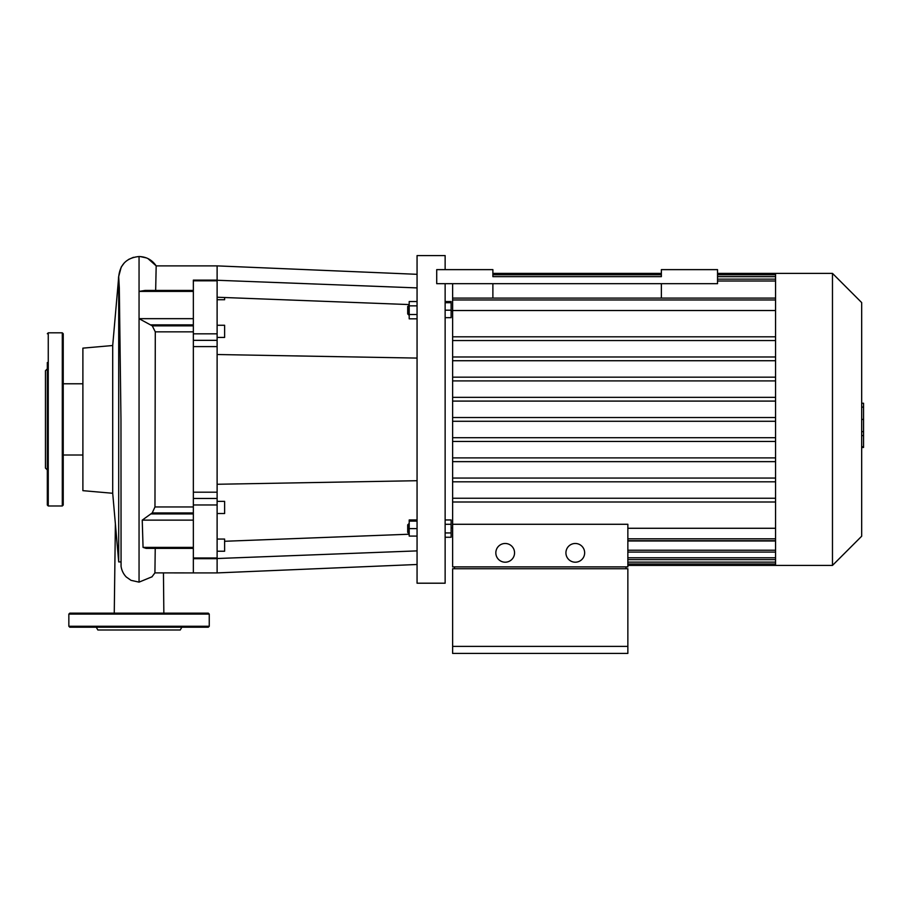 <?xml version="1.0" encoding="UTF-8"?>
<svg xmlns="http://www.w3.org/2000/svg" width="909" height="909" viewBox="0 0 909 909"><rect width="100%" height="100%" fill="white"/><g stroke="black" fill="none" stroke-linecap="round" stroke-linejoin="round"><path stroke-width="1.36" d="M492.883 298.095L492.883 283.676M661.366 298.095L661.366 283.676M661.366 269.632L661.366 276.654L492.883 276.654L492.883 269.632L436.718 269.632L436.718 283.676L717.531 283.676L717.531 269.632L661.366 269.632M417.061 564.489L217.115 572.909L217.115 265.882L417.061 274.313M217.115 280.267L417.061 287.903M217.115 297.232L409.198 304.572M217.115 484.27L417.061 480.713L217.115 484.27M217.115 558.524L417.061 550.888M224.614 541.275L409.198 534.219M217.115 354.521L417.061 358.078M407.698 310.185L407.698 313.935L408.63 314.866L409.198 305.504L407.698 306.447L407.698 310.185M417.061 301.538L409.198 301.538L409.198 318.832L417.061 318.832M417.061 305.867L409.198 305.867M417.061 314.514L409.198 314.514M445.137 302.697L451.125 302.697L451.125 301.538L445.137 301.538M445.137 317.673L451.125 317.673L451.125 302.697M445.137 310.185L451.125 310.185M417.061 519.959L409.198 519.959L409.198 536.094L417.061 536.094M407.698 524.868L407.698 532.356L408.63 533.288L408.63 523.925L407.698 524.868M409.198 533.288L407.698 532.356M417.061 521.118L409.198 521.118M417.061 528.606L409.198 528.606M445.137 519.959L451.125 519.959L451.125 524.288L445.137 524.288M445.137 532.935L451.125 532.935L451.125 524.288M445.137 537.253L451.125 537.253L451.125 532.935M445.137 269.632L445.137 255.588L417.061 255.588L417.061 583.203L445.137 583.203L445.137 283.676M217.115 337.432L224.614 337.432L224.614 325.263L217.115 325.263M217.115 299.731L224.614 299.731L224.614 297.527M217.115 513.528L224.614 513.528L224.614 501.359L217.115 501.359M217.115 551.229L224.614 551.229L224.614 539.06L217.115 539.06M217.115 280.12L193.344 280.12L193.344 346.613L217.115 346.613M155.234 548.388L154.916 572.886L193.344 572.909L193.344 558.671L217.115 558.671M217.115 492.189L193.344 492.189L193.344 572.909L217.115 572.909M193.344 492.189L193.344 346.613M68.845 626.267L209.252 626.267L208.32 627.199L69.788 627.199L68.845 626.267L68.845 614.098L69.788 613.155L208.32 613.155L209.252 614.098L68.845 614.098M166.563 627.199L93.763 627.199M181.857 627.199L180.243 630.005L97.865 630.005L96.252 627.199M48.257 505.983L48.257 332.819L62.301 332.819L62.301 505.983L48.257 505.983L47.325 505.052L47.325 458.488M47.325 469.942L45.45 468.078L45.45 370.724L47.325 368.849M47.325 505.052L47.325 362.521M62.301 505.983L63.232 505.052L63.232 333.751L62.301 332.819M861.675 403.244L863.55 403.244L863.55 435.559L861.675 435.559M863.55 431.673L861.675 431.673M863.55 435.559L863.55 446.773L861.675 446.773M863.55 446.773L863.55 447.455L861.675 447.455M505.199 543.48A9.363 9.363 0 0 1 513.301 557.524A9.363 9.363 0 0 1 497.087 557.524A9.363 9.363 0 0 1 505.199 543.48M575.283 543.48A9.363 9.363 0 0 1 583.396 557.524A9.363 9.363 0 0 1 567.182 557.524A9.363 9.363 0 0 1 575.283 543.48M625.983 568.75L625.983 566.886M454.5 566.886L454.5 568.75M627.858 646.39L627.858 568.75L452.625 568.75L452.625 646.39L627.858 646.39L627.858 653.412L452.625 653.412L452.625 646.39M452.625 524.277L452.625 566.886L627.858 566.886L627.858 524.277L452.625 524.277L452.625 310.526L775.559 310.526M452.625 283.676L452.625 310.526M775.559 528.277L627.858 528.277M832.474 565.421L861.675 536.219L861.675 302.583L832.474 273.37L832.474 565.421L627.858 565.421M832.474 273.37L775.559 273.37L775.559 565.421M775.559 540.98L627.858 540.98M775.559 356.987L452.625 356.987M775.559 360.725L452.625 360.725M775.559 336.807L452.625 336.807M775.559 377.167L452.625 377.167M775.559 380.905L452.625 380.905M775.559 397.347L452.625 397.347M775.559 401.085L452.625 401.085M775.559 417.526L452.625 417.526M775.559 421.276L452.625 421.276M775.559 437.706L452.625 437.706M775.559 441.456L452.625 441.456M775.559 457.886L452.625 457.886M775.559 461.636L452.625 461.636M775.559 478.066L452.625 478.066M775.559 481.815L452.625 481.815M775.559 498.246L452.625 498.246M775.559 501.995L452.625 501.995M775.559 340.545L452.625 340.545M193.344 548.388L146.122 548.388L143.054 547.388L142.236 520.13L152.212 512.937L154.973 506.949L155.291 331.842L152.292 325.865L139.054 318.673L193.344 318.673L193.344 291.414L139.054 291.414L145.179 290.414M143.054 547.388L193.344 547.388L193.344 520.13L142.236 520.13M217.115 498.462L193.344 498.462L193.344 340.341L217.115 340.341M155.666 290.414L156.178 265.882L217.115 265.882M112.705 493.269L112.705 345.522L82.889 348.136L82.889 490.667L112.705 493.269L118.704 561.921L118.704 276.87C119.92 264.519 126.692 257.736 139.054 256.531C146.349 256.736 152.064 259.86 156.178 265.882L147.94 258.565M120.965 419.356L121.067 566.33C121.692 570.466 123.419 574.011 126.249 576.976L131.032 580.34L139.054 582.135L152.053 576.772M112.705 345.522L118.704 276.87L119.352 288.664M82.889 455.011L63.232 455.011M163.45 572.909L163.847 613.155L163.45 572.909M193.344 280.824L217.115 280.824M217.115 333.83L193.344 333.83M217.115 557.978L193.344 557.978M193.344 504.972L217.115 504.972M863.55 419.424L861.675 419.424M863.55 407.118L861.675 407.118M775.559 538.821L627.858 538.821M775.559 550.218L627.858 550.218M775.559 557.785L627.858 557.785M775.559 562.126L627.858 562.126M775.559 276.666L717.531 276.666M775.559 281.017L717.531 281.017M775.559 299.97L452.625 299.97M150.758 513.926L193.344 513.926M152.212 512.937L193.344 512.937M154.973 506.949L193.344 506.949M155.291 331.842L193.344 331.842M152.292 325.865L193.344 325.865M150.724 324.877L193.344 324.877M139.054 582.135L139.054 256.531M409.198 314.866L408.63 314.866M409.198 523.925L408.63 523.925M209.252 626.267L209.252 614.098M48.257 332.819L47.325 333.751M452.625 310.821L451.125 310.821M452.625 527.981L451.125 527.981M627.858 540.696L775.559 540.696M775.559 273.37L717.531 273.37M661.366 273.37L492.883 273.37M627.858 559.66L775.559 559.66M627.858 552.093L775.559 552.093M627.858 564L775.559 564M775.559 298.095L452.625 298.095M775.559 279.143L717.531 279.143M775.559 274.791L717.531 274.791M661.366 274.791L492.883 274.791M145.11 290.414L193.344 290.414M154.916 572.886L151.86 576.976M120.829 561.921L118.704 561.921M82.889 383.78L63.232 383.78M146.451 257.917L140.134 256.554M114.261 613.155L115.386 523.891M118.363 280.779L118.568 276.972L121.215 267.076L124.363 262.792M128.555 259.451L133.475 257.304M119.306 287.289L120.965 419.401"/></g></svg>
